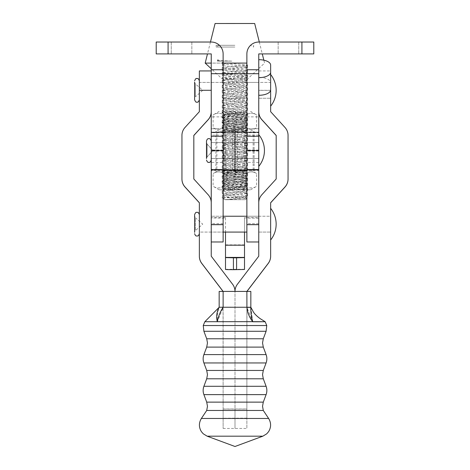 <?xml version="1.0" encoding="UTF-8"?>
<svg xmlns="http://www.w3.org/2000/svg" width="470" height="470" viewBox="0 0 470 470"><rect width="100%" height="100%" fill="white"/><g stroke="black" fill="none" stroke-linecap="round" stroke-linejoin="round"><path stroke-width="0.35" stroke-dasharray="2.35 1.76" d="M171.25 42.03L171.25 53.909L191.842 53.909L171.25 53.909L191.842 53.909L171.25 53.909L171.25 42.03L191.842 42.03L191.842 53.909L191.842 42.03L171.25 42.03M298.75 42.03L298.75 53.909L278.158 53.909L298.75 53.909L278.158 53.909L298.75 53.909L298.75 42.03L278.158 42.03L278.158 53.909L278.158 42.03L298.75 42.03M238.484 169.999L258.635 170.011L246.879 169.999L246.879 53.909A11.879 11.879 0 0 1 258.759 42.03L301.916 42.03L301.916 53.909L258.759 53.909L258.759 116.86L246.879 116.86M258.759 150.518L258.759 158.437L258.759 150.518M246.879 90.334L246.879 98.254L246.879 90.334M258.759 90.334L258.759 98.254L258.759 90.334M211.242 150.518L211.242 158.437L211.242 150.518M237.609 171.203L242.021 171.609L244.852 172.114L244.629 172.443L224.783 174.758L244.976 177.272L224.783 179.787L244.976 182.295L224.783 184.81L244.976 187.324L234.277 188.611L224.783 188.617L228.573 188.623L224.783 187.906L227.738 187.266L244.976 185.392L224.783 182.877L244.976 180.363L224.889 177.966L227.738 177.208L244.87 175.445L242.021 174.699L224.889 172.937L227.738 172.179L234.877 171.544L244.976 171.197L234.883 171.051C226.229 170.698 222.768 170.346 224.507 170.005L234.883 170.017L219.184 170.011L223.127 170.005L223.121 131.118L223.121 169.523L223.121 162.409L211.242 162.409L211.242 53.909L156.204 53.909L156.204 42.03L168.084 42.03L168.084 53.909M211.242 90.334L211.242 98.254L211.242 90.334M223.121 90.334L223.121 98.254L223.121 90.334M258.759 169.523L258.759 116.86M258.759 77.315L258.759 95.293L258.759 77.315A11.879 5.393 180 0 1 270.638 82.708L270.638 65.066M225.5 269.469L225.5 217.563L225.5 217.898L223.127 218.121L211.247 217.898A11.879 0.335 180 0 1 223.127 217.563L223.127 170.07A11.879 0.335 0 0 0 211.247 170.404L211.242 162.409M258.759 132.305L223.121 132.305L223.121 73.702L211.242 73.702M223.121 132.305L211.242 132.305M168.084 42.03L211.242 42.03A11.879 11.879 0 0 1 223.121 53.909L223.121 162.409M223.121 128.739L211.242 128.739L223.121 128.739M258.759 73.702L246.879 73.702L246.879 132.305M223.121 73.702L246.879 73.702M258.759 162.409L246.879 162.409M258.759 128.739L246.879 128.739L258.759 128.739M301.916 53.909L313.796 53.909L313.796 42.03L301.916 42.03M270.638 89.899L270.638 82.708M211.247 223.937L211.247 232.08L211.247 223.937M223.127 224.384L223.127 216.241L223.127 224.384M211.247 150.324L211.247 158.466L211.247 150.324M223.52 151.011L223.52 146.358L223.52 154.501L223.52 146.358L223.52 151.422L223.52 147.022L223.52 150.788L223.121 150.782L223.127 142.627L223.127 158.466L223.121 146.364L223.121 150.788L223.52 151.011L223.121 151.011M246.879 223.937L246.879 232.08L246.879 223.937M258.759 223.937L258.759 232.08L258.759 223.937M258.759 224.666L258.759 170.404L246.879 170.628L246.879 145.917L246.879 149.93L246.48 149.93L246.48 154.072L246.48 146.258L246.48 150.318L246.879 150.312L246.879 142.627L246.879 158.466L246.879 145.917L246.879 154.072L246.879 145.935L246.879 154.072L246.879 146.035L246.879 154.06L246.879 147.463L246.879 150.312L246.48 150.318L246.48 153.725L246.879 153.719L246.48 154.072L246.879 154.072L246.48 154.072L246.48 151.322L246.879 151.322L246.48 151.322L246.48 153.743L246.879 153.743L246.48 153.737L246.48 149.936L246.879 149.936L246.879 154.054L246.879 132.728L246.879 169.523M258.759 150.324L258.759 158.466L258.759 150.324M225.5 217.563L223.127 217.563M246.879 241.98L246.879 217.898L244.506 217.898L244.506 232.08M258.759 218.121L246.879 218.121M258.759 170.628L258.759 132.728L246.879 132.728M258.759 134.684L258.759 166.357M211.247 170.404L211.247 217.898M211.247 241.98L211.247 218.121M223.127 218.121L223.127 241.98M258.759 170.404A11.879 0.335 0 0 0 246.879 170.07L246.879 217.563L244.506 217.563L244.506 217.898M246.879 217.563A11.879 0.335 180 0 1 258.759 217.898M244.506 269.469L244.506 217.563M223.127 169.917L223.127 132.728L223.127 170.628L211.247 170.628M223.127 170.628L223.127 217.898M246.879 217.898L246.879 170.628M225.5 217.898L225.5 232.08M194.615 90.974L194.615 82.133L195.426 83.919L202.752 90.334L195.426 96.75L195.426 83.919L195.426 96.75L194.615 98.535L194.615 89.694M199.368 91.074L199.368 80.834L199.368 91.074M194.615 89.594L194.615 99.84M199.368 89.717L199.368 98.254L199.368 89.717M270.638 89.717L270.638 98.254L270.638 89.717M270.638 106.126L270.638 74.495L270.638 106.126M206.712 410.469L263.294 410.469M250.839 291.429L219.161 291.517L219.167 307.351C217.498 312.045 216.87 316.851 217.281 321.774L223.256 307.362L246.885 307.362L252.725 321.774L204.85 321.715M250.839 307.262L252.725 321.774C269.11 321.733 269.11 321.697 252.725 321.662M223.256 307.362L219.173 307.245M246.879 418.13L223.121 418.218L246.879 418.13L246.879 291.429L246.879 428.452L246.879 409.094L235 409.094L235 428.452L235 291.429A11.879 11.879 180 0 1 235 291.418A11.879 11.879 -0 0 0 235 291.418L235 291.517A11.879 11.879 180 0 1 237.426 284.327L258.759 256.191M223.121 418.13L223.121 291.429L223.121 428.452L223.121 409.094L235 409.094L235 291.429L235 409.006L246.879 409.006M223.121 418.218L223.115 291.418M246.879 418.218L246.885 291.418M223.597 170.011L234.759 170.005L225.635 170.633L221.911 171.174L222.257 171.48L247.849 173.689L221.911 176.203L247.849 178.718L221.911 181.226L247.849 183.746L221.911 186.255L247.849 188.775L240.017 189.798L227.092 189.804L234.277 188.611M244.976 172.243L244.976 171.197L246.163 170.011L234.759 170.005M225.295 63.732L222.616 65.171C221.535 65.659 225.629 66.147 234.883 66.646L247.549 67.886L222.21 70.4L247.549 72.915L222.21 75.429L247.549 77.944L222.21 80.458L247.549 82.973L222.21 85.487L247.549 88.002L222.21 90.51L247.549 93.025L222.21 95.539L247.549 98.054L222.21 100.568L247.549 103.083L222.21 105.597L247.549 108.112L222.21 110.626L247.549 113.141L222.21 115.655L247.549 118.17L222.21 120.684L247.549 123.199L222.21 125.713L247.549 128.228L222.21 130.742L247.549 133.257L222.21 135.771L247.549 138.286L222.21 140.8L247.549 143.315L222.21 145.823L247.549 148.338L222.21 150.852L247.549 153.367L222.21 155.881L247.549 158.396L222.21 160.91L247.549 163.425L222.21 165.939L247.549 168.454L222.21 170.968L247.549 173.483L222.21 175.997L247.549 178.512L222.21 181.026L247.549 183.541L222.21 186.055L247.549 188.57L234.877 189.833L219.184 189.804L250.569 189.804L234.883 189.815L222.639 190.879L222.21 191.084L225.923 191.725L247.549 193.599L222.298 196.013L225.923 196.754L240.334 197.729L222.21 197.723L243.836 196.372L247.549 195.737L222.21 193.223L247.549 190.708L222.21 188.2L247.549 185.685L222.21 183.171L247.549 180.656L222.21 178.142L247.549 175.627L222.21 173.113L247.549 170.598L222.21 168.084L247.549 165.569L222.21 163.055L247.549 160.54L222.21 158.026L247.549 155.511L222.21 152.997L247.549 150.482L222.21 147.968L247.549 145.453L222.21 142.939L247.549 140.424L222.21 137.91L247.549 135.395L222.21 132.887L247.549 130.372L222.21 127.858L247.549 125.343L222.21 122.829L247.549 120.314L222.21 117.8L247.549 115.285L222.21 112.771L247.549 110.256L222.21 107.742L247.549 105.227L222.21 102.713L247.549 100.198L222.21 97.684L247.549 95.169L222.21 92.655L247.549 90.14L222.21 87.626L247.549 85.111L222.31 82.702L247.549 80.082L236.457 78.948L247.549 78.942L222.21 78.942L236.457 78.948L222.31 77.673L225.107 79.148L225.318 78.807L244.653 76.628L244.441 76.299L227.88 74.624L225.089 73.866L241.88 72.104L244.67 71.352L227.88 69.595L225.089 68.837L241.88 67.075L244.67 66.329L225.107 64.061L225.295 63.732L222.616 62.287L222.616 65.171L222.21 65.371L222.21 62.486L225.107 64.061M245.763 186.285C249.388 188.499 253.019 188.499 256.655 186.29L256.644 186.302C253.036 188.505 249.405 188.511 245.769 186.302L234.883 187.988L223.99 186.302C220.371 188.511 216.741 188.505 213.104 186.29C216.723 188.499 220.348 188.499 223.984 186.285L234.877 187.971L245.763 186.285L245.763 173.512L234.877 171.826L223.984 173.512L234.883 171.844L245.769 173.53C249.388 171.315 253.019 171.315 256.655 173.524L256.649 173.518C253.036 171.309 249.405 171.303 245.763 173.512M219.184 189.804L213.104 186.29L213.104 173.524C216.723 171.315 220.354 171.315 223.99 173.53C220.365 171.303 216.741 171.309 213.104 173.524L219.184 170.011M223.984 186.285L223.984 173.512L223.99 186.302M245.769 186.302L245.769 173.53M250.569 189.804L256.644 186.302L256.655 173.524L250.569 170.011L234.883 170.017L246.163 170.011M246.879 170.005L250.569 170.011M228.573 188.623C234.888 189.04 246.327 189.422 246.163 189.804L247.86 188.964M224.783 187.906L224.783 188.617L223.597 189.804L240.017 189.798M223.597 189.804L227.092 189.804M245.181 170.005L239.33 171.192M223.597 111.408L224.507 111.408C222.768 111.748 226.229 112.095 234.883 112.453L242.021 113.012L244.852 113.511L244.629 113.84L224.783 116.155L244.976 118.669L224.783 121.184L244.976 123.698L224.783 126.213L244.976 128.727L234.277 130.014L224.783 130.02L228.573 130.02L224.783 129.303L227.738 128.662L244.976 126.788L224.783 124.274L244.87 121.877L242.021 121.131L224.783 119.245L244.87 116.848L242.021 116.102L224.889 114.333L227.738 113.581L234.877 112.941L244.976 112.594L237.609 112.6M234.883 131.212L219.184 131.206L234.883 131.212M245.763 127.681C249.388 129.896 253.019 129.902 256.655 127.693L256.644 127.699C253.036 129.908 249.405 129.908 245.769 127.699L234.883 129.385L223.99 127.699C220.371 129.908 216.741 129.908 213.104 127.693C216.723 129.902 220.348 129.896 223.984 127.681L234.877 129.368L245.763 127.681L245.763 114.915L234.877 113.229L223.984 114.915C220.365 112.706 216.741 112.706 213.104 114.921C216.723 112.712 220.354 112.718 223.99 114.933L234.883 113.246L245.769 114.933C249.388 112.718 253.019 112.712 256.655 114.921L256.649 114.915C253.036 112.706 249.405 112.706 245.763 114.915M219.184 131.206L213.104 127.693L213.104 114.921L219.184 111.408M223.99 114.933L223.99 127.699L223.984 114.915M245.769 127.699L245.769 114.933M250.569 131.206L256.644 127.699L256.655 114.921L250.569 111.408M228.573 130.02C234.888 130.443 246.327 130.825 246.163 131.206L247.86 130.36L240.017 131.201L227.092 131.201L234.277 130.014M224.783 129.303L224.783 130.02L223.597 131.206L240.017 131.201M223.597 131.206L227.092 131.201M245.181 111.408L239.33 112.594M234.759 111.402L225.635 112.03L221.911 112.571L222.257 112.876L244.118 114.557L247.86 115.279L225.635 117.059L221.899 117.794L244.118 119.586L247.86 120.308L225.635 122.088L221.899 122.823L244.118 124.615L247.86 125.331L225.635 127.117L221.899 127.852L244.118 129.644L247.86 130.36M211.242 140.929L211.242 141.018C210.002 137.728 209.309 139.044 208.868 138.668C208.692 139.085 208.046 137.475 206.495 141.041L206.495 148.244M211.242 152.409L211.242 142.598L211.242 152.409M258.759 152.409L258.759 142.598L258.759 152.409M206.495 148.596L206.495 158.554L207.1 156.968L207.1 144.067L207.1 156.968L212.898 150.518L207.1 144.067L206.495 142.481M194.615 218.662L194.615 232.368L195.426 230.582L202.752 224.161L195.426 217.745L195.426 230.582L195.426 217.745L194.615 215.959L194.615 229.666M199.368 217.792L199.368 233.666L199.368 217.792M199.368 229.472L199.368 216.241L199.368 229.472M270.638 229.472L270.638 216.241L270.638 229.472M270.638 212.417L270.638 240L270.638 212.417M246.879 158.466L246.879 142.627L246.879 158.466L258.759 158.466L258.759 142.627L258.759 158.466L211.247 158.466L211.247 150.623L211.247 160.047L211.247 150.453L211.247 158.466L223.127 158.466L223.121 142.627L223.121 158.466L235 158.466L235 142.627L235 158.466L235 142.627L235 158.466L246.879 158.466M246.879 158.437L246.879 142.598L246.879 158.437L258.759 158.437L211.242 158.437L223.121 158.437L223.121 142.598L223.121 158.437L235 158.437L235 142.598L235 158.437L235 142.598L235 158.437L246.879 158.437M246.879 148.238L246.879 149.225L246.879 148.238L246.48 148.238L246.48 149.225L246.879 149.225L246.48 149.225L246.48 148.238L246.879 148.238M232.744 169.999L232.744 131.201L235 131.195L235 169.999L235 131.118L235 132.305L235 131.118L246.879 131.195M246.879 147.239L246.879 154.054L246.879 145.912L246.879 147.239L246.48 147.239M253.136 169.999L253.136 131.201M231.563 169.999L223.244 170.011L235 170.017L235 131.218L223.121 131.195M245.352 170.022L245.352 131.218M246.48 146.481L246.879 146.481M246.48 148.021L246.879 148.021M246.48 147.909L246.879 147.909M246.48 145.935L246.879 145.935M246.48 147.369L246.879 147.369M246.48 149.883L246.879 149.883M246.48 154.072L246.879 154.072L246.48 154.06M246.48 153.631L246.879 153.631M246.48 150.218L246.879 150.218L246.48 150.218M246.48 153.338L246.879 153.338L246.48 153.343M246.48 153.596L246.879 153.596L246.48 153.602M246.48 153.737L246.879 153.737L246.48 153.737M246.48 153.96L246.879 153.96L246.48 153.943M246.48 146.658L246.879 146.669M246.48 146.399L246.879 146.399L246.48 146.405M246.48 146.258L246.879 146.258L246.48 146.246M246.48 146.035L246.879 146.035M246.48 146.041L246.879 146.041M246.48 146.552L246.879 146.552L246.48 146.552M246.48 149.889L246.879 149.889L246.48 149.889M246.48 152.962L246.879 152.956M246.48 153.185L246.879 153.185L246.48 153.179M246.48 147.463L246.879 147.463L246.48 147.463L246.48 152.574L246.879 152.58L246.48 152.574L246.48 153.531L246.879 153.537L246.48 153.719L246.879 153.373L246.48 153.367L246.48 149.789L246.879 149.795L246.48 149.789L246.48 147.116L246.879 147.122L246.48 147.116L246.48 146.24L246.879 146.235L246.48 146.24L246.48 147.474L246.879 147.468M246.48 152.791L246.879 152.791M246.48 153.144L246.879 153.132M246.48 147.545L246.879 147.545L246.48 147.545M246.48 151.458L246.879 151.458M246.48 151.863L246.879 151.875M246.48 151.992L246.879 151.992M246.48 150.8L246.879 150.8M246.48 148.808L246.879 148.808M246.48 146.91L246.879 146.91L246.48 146.91M246.48 147.245L246.879 147.245M246.48 153.684L246.879 153.684L246.48 153.678M246.48 154.054L246.879 154.054L246.48 154.054M246.48 150.048L246.879 150.048L246.48 150.042M246.48 145.917L246.879 145.912M246.48 147.48L246.879 147.48M246.48 150.729L246.879 150.729M246.48 148.878L246.879 148.878M246.48 147.069L246.879 147.069M246.48 146.793L246.879 146.793M246.48 146.464L246.879 146.464M246.48 148.25L246.879 148.25M246.48 150.559L246.879 150.559M246.48 150.864L246.879 150.864M246.48 149.924L246.879 149.924M246.48 153.719L246.879 153.719M223.52 155.1L223.52 151.123L223.52 155.1L223.121 155.1L223.121 151.123L223.121 155.1M223.121 150.706L223.121 155.523L223.121 150.706L223.52 150.706L223.52 155.523L223.52 150.706M223.121 153.191L223.121 146.358L223.121 153.179L223.52 153.191L223.121 153.191L223.52 153.179L223.52 151.651L223.121 151.651L223.52 151.651L223.121 151.322L223.52 151.322L223.52 147.809L223.121 147.809M223.52 149.131L223.52 151.757L223.52 150.335L223.52 151.428L223.121 151.751L223.121 148.861L223.121 151.757L223.121 146.358L223.121 154.495L223.121 143.949L223.121 151.763L223.121 147.034L223.121 151.434L223.52 151.422L223.121 151.751L223.52 151.751L223.121 151.751L223.52 151.757L223.52 149.131L223.121 149.131M223.121 131.118L235 131.118L223.121 131.118M223.121 154.501L223.121 151.857L223.121 154.501L223.52 154.501L223.121 154.501M232.744 131.201L223.244 131.206L235 131.218L235 170.017L224.648 170.022L211.365 170.011L216.864 169.999L216.864 131.201M216.864 169.999L223.121 169.999M224.648 170.022L224.648 131.218M223.52 151.857L223.121 151.857L223.52 151.857M223.52 152.538L223.121 152.538M223.52 154.166L223.121 154.166M223.52 153.596L223.121 153.596M223.52 151.534L223.121 151.534L223.52 151.534M223.52 149.313L223.121 149.313M223.52 146.799L223.121 146.799M223.52 148.121L223.121 148.121L223.52 148.121M223.52 146.358L223.121 146.358L223.52 146.358M223.52 149.431L223.121 149.431M223.52 154.495L223.121 154.495M223.52 147.809L223.52 154.407L223.121 154.389L223.52 154.736L223.121 154.736M223.52 154.718L223.121 154.718M223.52 147.181L223.121 147.181M223.52 146.975L223.121 146.975L223.52 146.969M223.52 147.075L223.121 147.075L223.52 147.075M223.52 147.639L223.121 147.639L223.52 147.65M223.52 146.575L223.121 146.575L223.52 146.57M223.52 146.828L223.121 146.828L223.52 146.816M223.52 153.907L223.121 153.907M223.52 154.213L223.121 154.213M223.52 147.227L223.121 147.227M223.52 146.934L223.121 146.934M223.52 146.887L223.121 146.887M223.52 147.51L223.121 147.51M223.52 154.736L223.52 146.376L223.52 151.763L223.52 146.376L223.121 146.364L223.52 146.364L223.121 146.364L223.52 146.37L223.121 146.37L223.52 146.376L223.52 146.91L223.121 146.91M223.52 146.84L223.121 146.84L223.52 146.852M223.52 147.568L223.121 147.568M223.52 148.068L223.121 148.068L223.52 148.085M223.52 146.652L223.121 146.652L223.52 146.652M223.52 147.68L223.121 147.68L223.52 147.668M223.52 151.264L223.121 151.264L223.52 151.246M223.52 150.864L223.121 150.864M223.52 150.488L223.121 150.488M223.52 147.956L223.121 147.956L223.52 147.956M223.52 147.022L223.121 147.022L223.52 147.034M223.52 146.91L223.52 147.886L223.121 147.874L223.52 147.886L223.52 151.322L223.121 151.322L223.52 151.522L223.121 151.522M223.52 151.076L223.121 151.076L223.52 151.082M223.52 150.523L223.121 150.523M223.52 151.569L223.121 151.569M223.52 148.861L223.121 148.861M223.52 151.358L223.121 151.358M223.52 151.757L223.121 151.757L223.52 151.763M223.52 150.97L223.121 150.97M223.52 150.259L223.121 150.259L223.121 146.699L223.121 150.265L223.52 150.265M223.52 147.186L223.121 147.186L223.52 147.21M223.52 147.051L223.121 147.051M223.52 147.116L223.121 147.116M223.52 147.786L223.121 147.786M223.52 150.564L223.121 150.564M223.52 151.093L223.121 151.093L223.52 151.093M223.52 150.841L223.121 150.841M223.52 148.749L223.121 148.749M223.52 146.476L223.121 146.476L223.52 146.476M223.52 148.543L223.121 148.543M223.52 150.764L223.121 150.764M223.52 150.935L223.121 150.917M223.52 151.27L223.121 151.27M223.52 151.205L223.121 151.205L223.52 151.205M223.52 150.394L223.121 150.394M223.52 150.288L223.121 150.271M223.52 144.578L223.121 144.578M223.52 144.167L223.121 143.949L223.52 144.167M223.52 150.329L223.121 150.329L223.52 150.335M223.52 148.843L223.121 148.843M223.52 147.139L223.121 147.139L223.52 147.145M223.52 151.211L223.121 151.211L223.52 151.211M223.52 146.699L223.121 146.699M223.52 147.75L223.121 147.762L223.52 147.75M223.52 147.603L223.121 147.603M223.52 151.522L223.52 153.191M223.52 149.055L223.121 149.055M223.52 148.685L223.121 148.685M223.52 148.22L223.121 148.22M223.52 147.927L223.121 147.927M223.52 149.989L223.121 149.989M223.52 149.013L223.121 149.013M223.52 150.899L223.121 150.899L223.52 150.905M223.52 149.337L223.121 149.337M223.52 149.102L223.121 149.102M223.52 151.434L223.121 151.434M223.52 149.795L223.121 149.795M223.52 147.915L223.121 147.915M223.52 146.376L223.121 146.376M223.52 146.54L223.121 146.54M223.52 149.249L223.121 149.249M223.52 148.567L223.121 148.567M223.52 146.487L223.121 146.487L223.52 146.487M223.52 153.743L223.121 153.743M223.52 153.96L223.121 153.96M223.52 154.242L223.121 154.242M223.52 154.184L223.121 154.184M223.121 154.336L223.121 153.273L223.121 154.336L223.52 154.336L223.52 153.279L223.121 153.279L223.52 153.273L223.52 153.813L223.121 153.813L223.121 151.493L223.121 154.659L223.121 153.813L223.52 153.813L223.52 154.336L223.121 154.336M223.52 151.493L223.52 154.659L223.52 151.493L223.52 152.956L223.52 151.493L223.121 151.493L223.52 151.493M223.52 154.659L223.121 154.659L223.52 154.659M223.52 152.956L223.121 152.956M223.52 154.618L223.121 154.618M224.995 197.723L223.315 198.828L225.53 199.709L245.569 199.703L225.624 199.703L246.956 198.317L240.334 197.729M215.084 23.512L254.675 23.512M223.121 63.092L211.242 63.098M205.184 63.103L246.879 63.092M222.21 62.486L222.616 62.287C221.535 62.774 225.629 63.262 234.883 63.761L247.449 65.101L222.31 67.615L247.449 70.13L222.31 72.644L247.549 75.059L222.31 77.673M225.624 199.703L223.667 199.074M224.983 199.703L241.88 197.817L244.67 197.065L227.88 195.309L225.089 194.551L244.653 192.283L244.441 191.954L227.88 190.28L225.089 189.522L241.88 187.759L244.67 187.007L227.88 185.251L225.089 184.493L241.88 182.73L244.67 181.984L227.88 180.221L225.089 179.464L241.88 177.701L244.67 176.955L227.88 175.192L225.089 174.435L241.88 172.672L244.67 171.926L227.88 170.163L225.089 169.406L241.88 167.643L244.67 166.897L227.88 165.135L225.089 164.377L241.88 162.614L244.67 161.868L227.88 160.106L225.089 159.348L241.88 157.585L244.67 156.839L227.88 155.082L225.089 154.325L241.88 152.556L244.67 151.81L227.88 150.053L225.089 149.296L241.88 147.533L244.67 146.781L227.88 145.024L225.089 144.267L241.88 142.504L244.67 141.752L227.88 139.995L225.089 139.238L241.88 137.475L244.67 136.723L227.88 134.966L225.089 134.209L241.88 132.446L244.67 131.694L227.88 129.937L225.089 129.179L241.88 127.417L244.67 126.671L227.88 124.908L225.089 124.15L241.88 122.388L244.67 121.642L227.88 119.879L225.089 119.121L241.88 117.359L244.67 116.613L227.88 114.85L225.089 114.093L241.88 112.33L244.67 111.584L227.88 109.821L225.089 109.063L241.88 107.301L244.67 106.555L227.88 104.792L225.089 104.035L241.88 102.272L244.67 101.526L227.88 99.769L225.089 99.011L241.88 97.243L244.67 96.497L227.88 94.74L225.089 93.982L241.88 92.22L244.67 91.468L227.88 89.711L225.089 88.953L241.88 87.191L244.67 86.439L227.88 84.682L225.089 83.924L241.88 82.162L244.67 81.41L225.107 79.148M234.883 45.296L216.13 45.285L234.883 45.296M234.877 47.047L216.118 47.059L234.877 47.047M217.986 59.802L217.986 61.124L217.434 61.124L231.81 61.129C220.959 60.683 216.353 60.242 217.986 59.802L217.504 60.072L219.513 61.124L220.448 61.124L217.986 59.802M231.81 61.129L217.986 61.124M270.638 216.241L270.638 232.08L270.638 216.241L246.879 216.241L258.759 216.241L258.759 232.08L258.759 216.241L270.638 216.241M246.879 82.415L258.759 82.415L258.759 98.254L258.759 82.415L270.638 82.415L270.638 98.254L270.638 82.415L199.362 82.415L199.362 98.254L199.362 82.415L211.242 82.415L211.242 98.254L211.242 82.415L223.121 82.415M270.638 90.381L270.638 70.935L258.759 70.935L258.759 90.381L270.638 90.381L270.638 111.672M270.638 111.76L284.973 127.523A11.879 11.879 180 0 1 288.057 135.513L288.057 135.431M288.057 135.513L288.057 179.07M270.638 256.279L270.638 202.74M246.956 291.418L246.879 409.094M258.759 256.279L258.759 202.74M258.759 202.829A11.879 11.879 180 0 1 261.849 194.839L276.184 178.982M276.184 179.07L276.184 135.431M223.121 98.254L246.879 98.254M258.759 95.293L258.759 70.935M258.759 111.76L258.759 90.381M199.362 232.08L199.362 216.241L199.362 232.08L211.242 232.08L211.242 216.241L211.242 232.08L223.127 232.08L199.362 232.08M211.242 90.381L211.242 111.76L211.242 90.381L199.362 90.381L199.362 70.935M199.362 90.381L199.362 111.672M199.362 111.76L185.033 127.523A11.879 11.879 -0 0 0 181.943 135.513L181.943 135.431M181.943 135.513L181.943 179.07M199.362 256.279L199.362 202.74M223.05 291.418L223.121 409.094M211.242 256.191L232.579 284.327A11.879 11.879 -0 0 1 235 291.517L235 428.452L235 409.006L223.121 409.006M211.242 256.279L211.242 202.74M211.242 202.829A11.879 11.879 -0 0 0 208.157 194.839L193.822 178.982M193.822 179.07L193.822 135.431M258.759 150.706L258.759 134.708L258.759 150.706M223.121 135.119L211.242 135.119M223.121 116.86L211.242 116.86M258.759 135.119L246.879 135.119M258.759 223.661L246.879 223.661M258.759 150.048L246.879 150.048M258.759 151.046L246.879 151.046M223.127 223.661L211.247 223.661M244.506 244.87L225.5 244.87M223.127 150.048L211.247 150.048M223.127 151.046L211.247 151.046M244.506 269.287L225.5 269.287M206.712 378.791L263.294 378.791M206.712 347.113L263.294 347.113M207.153 436.184L262.853 436.184M201.389 418.459L268.617 418.459M206.712 402.126L263.294 402.126M203.898 394.63L266.102 394.63M203.898 386.287L266.102 386.287M206.712 370.448L263.294 370.448M203.898 362.952L266.102 362.952M203.898 354.609L266.102 354.609M206.712 338.776L263.294 338.776M203.898 331.279L266.102 331.279M203.246 325.534L266.754 325.534M246.879 291.523L246.879 307.362M223.121 307.38L223.121 291.523M237.256 169.999L237.256 131.201M244.5 170.005L244.5 131.201M244.5 170.011L244.5 131.212M254.111 170.017L254.111 131.212M246.48 152.527L246.879 152.527M246.48 152.533L246.879 152.533M246.48 151.751L246.879 151.751M225.5 170.005L225.5 131.201M225.5 170.011L225.5 131.212M215.889 170.017L215.889 131.212M223.52 154.266L223.121 154.266M223.52 147.698L223.121 147.698M223.52 148.003L223.121 148.003M223.52 149.842L223.121 149.842M223.52 150.018L223.121 150.018M223.52 145.16L223.121 145.16M223.52 145.236L223.121 145.236M223.52 149.642L223.121 149.642M223.52 148.649L223.121 148.649M223.52 153.173L223.121 153.173M270.603 90.293L258.759 90.293M207.106 150.612L207.106 144.096L207.106 150.612M258.759 142.598L211.242 142.598L258.759 142.598M223.127 216.241L211.247 216.241L223.127 216.241M258.759 232.08L270.638 232.08L258.759 232.08M223.127 132.728L211.247 132.728M258.759 98.254L270.638 98.254L258.759 98.254M244.976 187.324L244.976 185.392M244.976 182.295L244.976 180.363M244.976 177.272L244.976 175.334M224.783 184.81L224.783 182.877M224.783 179.787L224.783 177.848M224.783 174.758L224.783 172.819M224.889 188.024L221.899 186.449M244.87 185.503L247.86 183.934M224.889 182.995L221.899 181.42M244.87 180.474L247.86 178.905M224.889 177.966L221.899 176.391M244.87 175.445L247.86 173.876M224.889 172.937L221.899 171.368M221.911 171.174L223.855 170.152M247.849 173.689L244.852 172.114M221.911 176.203L224.907 174.623M247.849 178.718L244.852 177.143M221.911 181.226L224.907 179.652M247.849 183.746L244.852 182.172M221.911 186.255L224.907 184.681M247.849 188.775L244.852 187.201M244.976 128.727L244.976 126.788M244.976 123.698L244.976 121.759M244.976 118.669L244.976 116.736M244.976 113.64L244.976 112.594L246.163 111.408M224.783 126.213L224.783 124.274M224.783 121.184L224.783 119.245M224.783 116.155L224.783 114.222M224.889 129.42L221.899 127.852M244.87 126.906L247.86 125.331M224.889 124.391L221.899 122.823M244.87 121.877L247.86 120.308M224.889 119.362L221.899 117.794M244.87 116.848L247.86 115.279M224.889 114.333L221.899 112.765M221.911 112.571L223.855 111.555M247.849 115.091L244.852 113.511M221.911 117.6L224.907 116.025M247.849 120.12L244.852 118.54M221.911 122.629L224.907 121.054M247.849 125.149L244.852 123.569M221.911 127.658L224.907 126.083M247.849 130.172L244.852 128.598M246.756 170.011L246.756 131.206M258.635 170.011L258.635 131.206M223.52 151.123L223.121 151.123M223.52 155.523L223.121 155.523M223.244 170.011L223.244 131.206M211.365 170.011L211.365 131.206M222.21 82.597L222.21 80.458M223.315 198.828L222.21 197.723L222.21 196.113M222.21 193.223L222.21 191.084M222.21 188.2L222.21 186.055M222.21 183.171L222.21 181.026M222.21 178.142L222.21 175.997M222.21 173.113L222.21 170.968M222.21 168.084L222.21 165.939M222.21 163.055L222.21 160.91M222.21 158.026L222.21 155.881M222.21 152.997L222.21 150.852M222.21 147.968L222.21 145.823M222.21 142.939L222.21 140.8M222.21 137.91L222.21 135.771M222.21 132.887L222.21 130.742M222.21 127.858L222.21 125.713M222.21 122.829L222.21 120.684M222.21 117.8L222.21 115.655M222.21 112.771L222.21 110.626M222.21 107.742L222.21 105.597M222.21 102.713L222.21 100.568M222.21 97.684L222.21 95.539M222.21 92.655L222.21 90.51M222.21 87.626L222.21 85.487M247.549 195.737L247.549 193.599M247.549 190.708L247.549 188.57M247.549 185.685L247.549 183.541M247.549 180.656L247.549 178.512M247.549 175.627L247.549 173.483M247.549 170.598L247.549 168.454M247.549 165.569L247.549 163.425M247.549 160.54L247.549 158.396M247.549 155.511L247.549 153.367M247.549 150.482L247.549 148.338M247.549 145.453L247.549 143.315M247.549 140.424L247.549 138.286M247.549 135.395L247.549 133.257M247.549 130.372L247.549 128.228M247.549 125.343L247.549 123.199M247.549 120.314L247.549 118.17M247.549 115.285L247.549 113.141M247.549 110.256L247.549 108.112M247.549 105.227L247.549 103.083M247.549 100.198L247.549 98.054M247.549 95.169L247.549 93.025M247.549 90.14L247.549 88.002M247.549 85.111L247.549 82.973M245.569 199.703L246.956 198.317M210.454 42.03L207.482 53.909M222.21 77.568L222.21 78.942L211.242 68.743M247.549 65.001L247.549 67.886M247.549 70.03L247.549 72.915M247.549 75.059L247.549 77.944M222.21 67.516L222.21 70.4M222.21 72.544L222.21 75.429M247.549 80.082L247.549 78.942L264.575 63.103L263.846 60.195M259.305 42.03L262.278 53.909M247.449 195.843L244.653 197.312M222.31 193.329L225.107 194.803M247.449 190.814L244.653 192.283M222.31 188.3L225.107 189.774M247.449 185.785L244.653 187.254M222.31 183.271L225.107 184.745M247.449 180.756L244.653 182.225M222.31 178.242L225.107 179.716M247.449 175.727L244.653 177.202M222.31 173.219L225.107 174.687M247.449 170.698L244.653 172.173M222.31 168.189L225.107 169.658M247.449 165.669L244.653 167.144M222.31 163.161L225.107 164.629M247.449 160.64L244.653 162.115M222.31 158.132L225.107 159.6M247.449 155.611L244.653 157.086M222.31 153.103L225.107 154.571M247.449 150.582L244.653 152.057M222.31 148.073L225.107 149.548M247.449 145.559L244.653 147.028M222.31 143.044L225.107 144.519M247.449 140.53L244.653 141.999M222.31 138.016L225.107 139.49M247.449 135.501L244.653 136.97M222.31 132.987L225.107 134.461M247.449 130.472L244.653 131.941M222.31 127.958L225.107 129.432M247.449 125.443L244.653 126.912M222.31 122.929L225.107 124.403M247.449 120.414L244.653 121.889M222.31 117.905L225.107 119.374M247.449 115.385L244.653 116.86M222.31 112.876L225.107 114.345M247.449 110.356L244.653 111.831M222.31 107.847L225.107 109.316M247.449 105.327L244.653 106.802M222.31 102.818L225.107 104.287M247.449 100.298L244.653 101.773M222.31 97.789L225.107 99.258M247.449 95.269L244.653 96.744M222.31 92.76L225.107 94.235M247.449 90.24L244.653 91.715M222.31 87.731L225.107 89.206M247.449 85.217L244.653 86.686M222.31 82.702L225.107 84.177M247.449 80.188L244.653 81.657M247.449 75.159L244.653 76.628M222.31 72.644L225.107 74.119M247.449 70.13L244.653 71.599M222.31 67.615L225.107 69.09M247.449 65.101L244.653 66.57M222.298 65.277L225.089 63.808M247.461 67.792L244.67 66.329M222.298 70.306L225.089 68.837M247.461 72.821L244.67 71.352M222.298 75.335L225.089 73.866M247.461 77.85L244.67 76.381M222.298 80.364L225.089 78.895M247.461 82.879L244.67 81.41M222.298 85.387L225.089 83.924M247.461 87.908L244.67 86.439M222.298 90.416L225.089 88.953M247.461 92.937L244.67 91.468M222.298 95.445L225.089 93.982M247.461 97.966L244.67 96.497M222.298 100.474L225.089 99.011M247.461 102.995L244.67 101.526M222.298 105.503L225.089 104.035M247.461 108.018L244.67 106.555M222.298 110.532L225.089 109.063M247.461 113.047L244.67 111.584M222.298 115.561L225.089 114.093M247.461 118.076L244.67 116.613M222.298 120.59L225.089 119.121M247.461 123.105L244.67 121.642M222.298 125.619L225.089 124.15M247.461 128.134L244.67 126.671M222.298 130.648L225.089 129.179M247.461 133.163L244.67 131.694M222.298 135.677L225.089 134.209M247.461 138.192L244.67 136.723M222.298 140.7L225.089 139.238M247.461 143.221L244.67 141.752M222.298 145.729L225.089 144.267M247.461 148.25L244.67 146.781M222.298 150.758L225.089 149.296M247.461 153.279L244.67 151.81M222.298 155.787L225.089 154.325M247.461 158.308L244.67 156.839M222.298 160.816L225.089 159.348M247.461 163.337L244.67 161.868M222.298 165.845L225.089 164.377M247.461 168.36L244.67 166.897M222.298 170.874L225.089 169.406M247.461 173.389L244.67 171.926M222.298 175.903L225.089 174.435M247.461 178.418L244.67 176.955M222.298 180.932L225.089 179.464M247.461 183.447L244.67 181.984M222.298 185.961L225.089 184.493M247.461 188.476L244.67 187.007M222.298 190.99L225.089 189.522M247.461 193.505L244.67 192.036M222.298 196.013L225.089 194.551M246.932 198.252L244.67 197.065M219.184 45.285L216.118 47.059L216.13 45.285M253.624 45.285L253.636 47.059L250.569 45.285M217.434 61.124L217.434 59.996M223.121 428.452L246.879 428.452M206.495 158.584L207.106 156.998L212.898 150.547L207.106 144.096L206.495 142.51M264.322 148.162A24.922 24.922 0 0 0 258.759 134.708"/><path stroke-width="0.7" d="M301.916 53.909L301.916 42.03L313.796 42.03L313.796 53.909L258.759 53.909L258.759 169.523L246.879 169.523L246.879 241.98L258.759 241.98M211.242 53.909L211.242 73.702L223.121 73.702L223.121 53.909A11.879 11.879 0 0 0 211.242 42.03L156.204 42.03L156.204 53.909L211.242 53.909M258.759 132.305L246.879 132.305L246.879 169.999L223.127 170.005L223.121 132.305L211.242 132.305L211.247 241.98L223.127 241.98L223.127 169.917L235 169.917L235 132.305L235 169.999L238.484 169.999M211.242 132.305L211.242 73.702M301.916 42.03L258.759 42.03A11.879 11.879 0 0 0 246.879 53.909L246.879 73.702L223.121 73.702L223.121 132.305L246.879 132.305L246.879 73.702L258.759 73.702M258.759 77.65A11.879 5.393 0 0 0 270.638 72.257L270.638 89.899A11.879 5.393 180 0 1 258.759 95.293L258.759 111.672A11.879 11.879 180 0 0 261.849 119.662L276.184 135.431L276.184 178.982L261.849 194.75A11.879 11.879 180 0 0 258.759 202.74L258.759 256.191L237.426 284.238A11.879 11.879 180 0 0 235 291.418A11.879 11.879 -0 0 0 232.579 284.238L211.242 256.191L211.242 202.74A11.879 11.879 -0 0 0 208.157 194.75L193.822 178.982L193.822 135.431L208.157 119.662A11.879 11.879 -0 0 0 211.242 111.672M258.759 59.672A11.879 5.393 0 0 1 270.638 65.066L270.638 72.257M258.759 132.728L258.759 134.684A24.922 24.922 0 0 1 258.759 166.357L258.759 224.666L246.879 224.666M246.879 170.07L223.127 170.07M223.127 170.404L246.879 170.404M225.5 232.08L225.5 257.595L233.42 257.818L233.42 269.692L227.821 269.621L225.5 269.469L225.5 257.595M244.506 232.08L244.506 269.469L233.42 269.692M236.586 269.692L236.586 257.818L233.42 257.818M236.586 257.818L244.506 257.595M194.615 90.974L194.615 98.535M199.368 99.84C197.888 103.347 197.089 101.843 196.995 102.213C196.683 101.708 196.307 103.541 194.615 99.84L194.615 89.594M194.615 89.694L194.615 82.133M263.294 402.126L262.536 406.297L263.294 410.469L206.712 410.469L207.47 406.297L206.712 402.126L203.898 394.63L266.102 394.63L263.294 402.126L206.712 402.126M263.294 338.776L262.536 342.947L263.294 347.113L206.712 347.113L207.47 342.947L206.712 338.776L263.294 338.776L266.102 331.279L266.754 325.534L203.246 325.534L204.85 321.715L252.725 321.662C249.376 317.42 247.443 312.62 246.92 307.257L246.879 291.418L250.839 291.429L250.839 307.356L246.885 307.362M252.725 321.774C269.11 321.733 269.11 321.697 252.725 321.662L252.725 321.662C251.327 316.886 250.698 312.086 250.839 307.262L250.839 291.517M219.161 307.262L219.161 291.429L223.121 291.418L223.121 307.257C220.26 311.669 218.315 316.469 217.281 321.662C216.124 316.522 216.752 311.716 219.173 307.245L246.879 307.257M223.121 291.418L246.879 291.418M266.754 325.534L265.151 321.715L260.221 318.678C256.385 315.863 253.929 313.29 252.854 310.952L250.839 307.262L246.92 307.257M206.495 148.596L206.495 141.018C207.017 139.243 207.811 138.45 208.868 138.638C209.379 139.044 210.002 137.692 211.242 141.018M206.495 158.554L206.495 148.244M194.615 218.662L194.615 215.959M194.615 230.535L194.615 214.661L194.615 230.535M194.615 229.666L194.615 232.368M246.879 169.917L231.563 169.999M259.305 42.03L254.675 23.512L248.877 23.5L215.084 23.512L210.454 42.03M246.879 63.092L223.121 63.092M211.242 63.098L205.184 63.103L207.482 53.909M270.638 70.935L270.638 111.672L284.973 127.441A11.879 11.879 180 0 1 288.057 135.431L288.057 178.982A11.879 11.879 180 0 1 284.973 186.972L270.638 202.74L270.638 256.191A11.879 11.879 180 0 1 268.211 263.382L246.885 291.418M270.638 202.829L284.973 187.06A11.879 11.879 180 0 0 288.057 179.07L288.057 178.982M246.956 291.418L268.211 263.47A11.879 11.879 180 0 0 270.638 256.279L270.638 256.191M276.184 135.513L261.849 119.75A11.879 11.879 180 0 1 258.759 111.76L258.759 111.672M211.242 70.935L199.362 70.935L199.362 111.672L185.033 127.441A11.879 11.879 -0 0 0 181.943 135.431L181.943 178.982A11.879 11.879 -0 0 0 185.033 186.972L199.362 202.74L199.362 256.191A11.879 11.879 -0 0 0 201.789 263.382L223.115 291.418M199.362 202.829L185.033 187.06A11.879 11.879 -0 0 1 181.943 179.07L181.943 178.982M223.05 291.418L201.789 263.47A11.879 11.879 -0 0 1 199.362 256.279L199.362 256.191M193.822 135.513L208.157 119.75A11.879 11.879 -0 0 0 211.242 111.76M168.084 53.909L168.084 42.03M223.121 69.748L211.242 69.748M223.121 136.265L211.242 136.265M223.121 150.518L211.242 150.518M258.759 69.748L246.879 69.748M258.759 136.265L246.879 136.265M258.759 150.518L246.879 150.518M223.127 224.666L211.247 224.666M244.506 245.205L225.5 245.205M244.506 257.413L225.5 257.413M263.294 370.448L262.536 374.619L263.294 378.791L206.712 378.791L207.47 374.619L206.712 370.448L203.898 362.952L266.102 362.952L263.294 370.448L206.712 370.448M262.853 436.184L207.153 436.184L203.246 433.792L201.43 431.689C198.745 427.289 198.734 422.877 201.389 418.459L268.617 418.459C271.272 422.877 271.261 427.289 268.57 431.689L266.76 433.792L262.853 436.184L235 446.5L207.153 436.184M263.294 378.791L266.102 386.287L203.898 386.287C202.893 389.066 202.893 391.851 203.898 394.63M263.294 347.113L266.102 354.609L203.898 354.609C202.893 357.394 202.893 360.173 203.898 362.952M266.102 331.279L203.898 331.279L203.246 325.534M199.362 90.293L211.242 90.293M223.121 169.523L211.242 169.523M270.638 106.173A25.503 25.503 0 0 0 270.638 74.495M199.368 80.834C197.905 77.28 197.553 78.978 196.995 78.455C196.343 79.113 196.325 77.033 194.615 80.834M263.294 410.469L268.617 418.459M266.102 386.287C267.107 389.066 267.107 391.851 266.102 394.63M266.102 354.609C267.107 357.394 267.107 360.173 266.102 362.952M206.712 338.776L203.898 331.279M206.712 347.113L203.898 354.609M206.712 378.791L203.898 386.287M206.712 410.469L201.389 418.459M204.85 321.715L219.155 307.286M206.495 160.017C207.564 163.166 208.856 162.203 208.868 162.397C209.32 162.009 209.996 163.343 211.242 160.017M194.615 214.661C196.031 211.171 196.507 212.751 196.995 212.287C197.459 212.699 198.07 211.283 199.368 214.661M223.127 216.241L246.879 216.241M270.638 240A25.503 25.503 0 0 0 270.638 208.328M223.127 232.08L246.879 232.08M199.368 233.666C198.123 236.986 197.441 235.658 196.995 236.04C196.542 235.658 195.861 236.986 194.615 233.666M211.242 68.743L205.184 63.103M262.278 53.909L263.846 60.195M258.759 166.386A24.922 24.922 0 0 0 264.322 148.162M206.495 160.047C207.722 163.331 208.739 162.15 208.868 162.426C209.309 162.044 210.002 163.366 211.247 160.047"/></g></svg>
